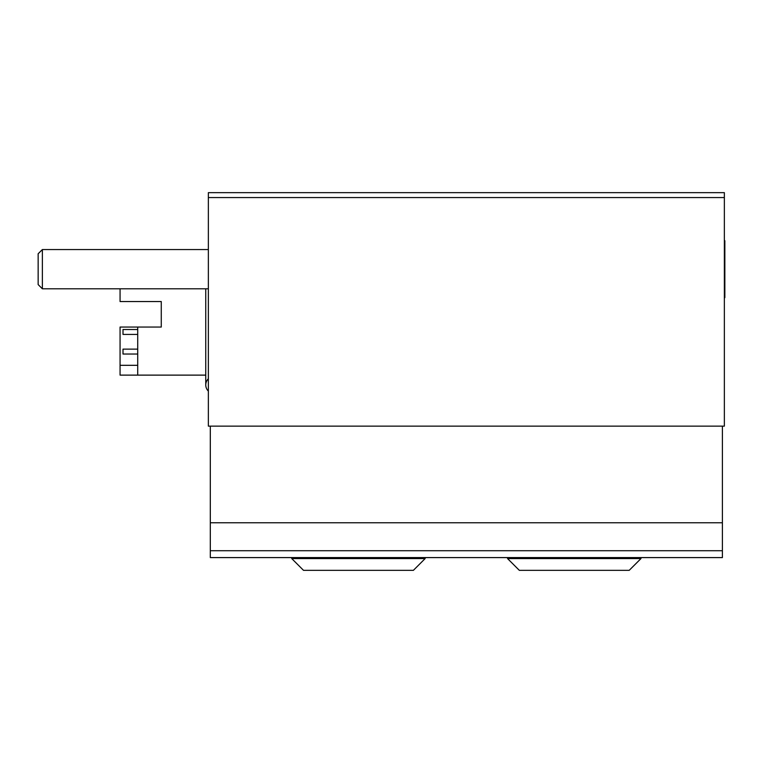 <?xml version="1.0" encoding="UTF-8"?>
<svg xmlns="http://www.w3.org/2000/svg" width="763" height="763" viewBox="0 0 763 763"><rect width="100%" height="100%" fill="white"/><g stroke="black" fill="none" stroke-linecap="round" stroke-linejoin="round"><path stroke-width="1.14" d="M38.15 269.177L38.15 253.764L42.366 249.558L42.366 288.796L38.15 284.58L38.15 269.177M724.364 298.114L724.85 297.627L724.85 240.727L724.364 240.24M205.752 288.796L205.752 384.934A8.584 8.584 0 0 0 208.356 391.085A8.584 8.584 0 0 1 208.356 378.782M724.364 197.56L208.356 197.56L208.356 192.657L724.364 192.657L724.364 426.135L210.311 426.135L210.311 557.591L722.399 557.591L210.311 557.591M722.399 426.135L722.399 557.591M722.399 550.724L210.311 550.724M722.399 522.76L210.311 522.76M208.356 197.56L208.356 426.135L210.311 426.135M137.721 327.05L120.068 327.05L120.068 375.119L137.721 375.119L137.721 327.05L161.27 327.05L161.27 301.547L120.068 301.547L120.068 288.796M137.721 375.119L205.752 375.119M161.27 327.05L161.27 301.547L137.721 301.547M120.068 365.315L137.721 365.315M137.721 329.511L123.005 329.511L123.005 334.413L137.721 334.413M137.721 349.13L123.005 349.13L123.005 354.032L137.721 354.032M425.153 558.573L413.384 570.342L303.512 570.342L291.743 558.573L425.153 558.573L425.153 557.591M291.743 558.573L291.743 557.591M640.977 558.573L629.198 570.342L519.326 570.342L507.557 558.573L640.977 558.573L640.977 557.591M507.557 558.573L507.557 557.591M208.356 288.796L42.366 288.796M208.356 249.558L42.366 249.558"/></g></svg>
